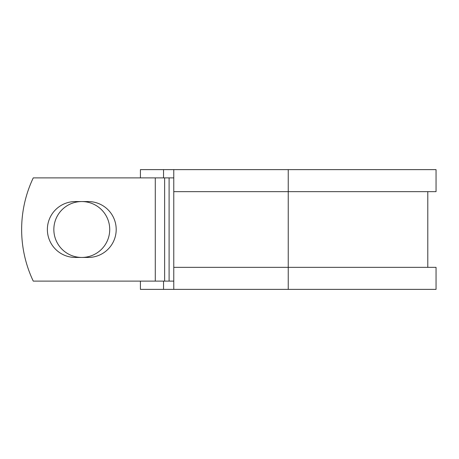 <?xml version="1.0" encoding="UTF-8"?>
<svg xmlns="http://www.w3.org/2000/svg" width="459" height="459" viewBox="0 0 459 459"><rect width="100%" height="100%" fill="white"/><g stroke="black" fill="none" stroke-linecap="round" stroke-linejoin="round"><path stroke-width="0.69" d="M47.375 229.5A27.942 27.942 0 0 0 75.316 257.442L88.254 257.442A27.942 27.942 0 0 0 116.196 229.5A27.942 27.942 0 0 0 88.254 201.558L75.316 201.558A27.942 27.942 0 0 0 47.375 229.5M53.846 229.5A27.942 27.942 0 0 1 81.782 201.558A27.942 27.942 0 0 1 109.724 229.5A27.942 27.942 0 0 1 81.782 257.442A27.942 27.942 0 0 1 53.846 229.5M155.28 177.885L33.26 177.885A120.43 120.43 0 0 0 33.26 281.115L155.28 281.115L155.28 177.885L173.772 177.885M173.772 281.115L155.28 281.115M163.536 281.115L163.536 289.371L140.414 289.371L140.414 281.115M288.235 289.371L173.772 289.371L173.772 267.35L436.05 267.35L436.05 289.371L288.235 289.371L288.235 169.629L163.536 169.629L163.536 177.885M140.414 177.885L140.414 169.629L163.536 169.629M173.772 289.371L163.536 289.371M173.772 267.35L173.772 191.65L436.05 191.65L436.05 169.629L288.235 169.629M173.772 191.65L173.772 169.629M169.101 281.115L169.101 177.885M164.626 281.115L164.626 177.885M427.794 267.35L427.794 191.65"/></g></svg>
